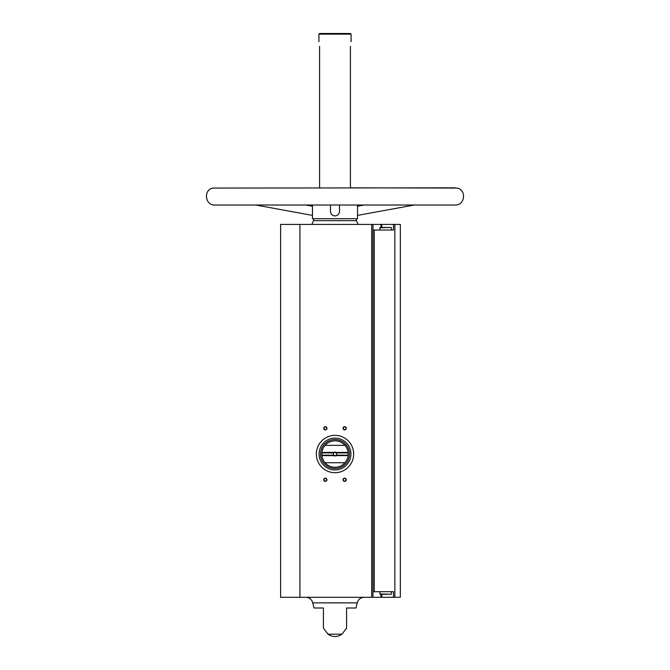 <?xml version="1.0" encoding="UTF-8"?>
<svg xmlns="http://www.w3.org/2000/svg" width="670" height="670" viewBox="0 0 670 670"><rect width="100%" height="100%" fill="white"/><g stroke="black" fill="none" stroke-linecap="round" stroke-linejoin="round"><path stroke-width="1" d="M393.508 230.028L393.508 224.425L400.325 224.425L400.325 597.305L393.508 597.305L393.508 591.702L374.262 591.702L374.262 230.028L393.508 230.028M381.791 227.457L381.791 224.425L393.508 224.425M372.972 224.425L280.613 224.425L280.613 597.305L372.972 597.305L372.972 224.425L381.791 224.425M372.972 591.702L374.262 591.702M372.972 230.028L374.262 230.028M381.791 594.282L381.791 597.305L393.508 597.305M319.59 187.835L319.59 46.372C318.845 40.393 318.845 40.393 319.59 46.372M312.471 215.397L255.756 205.02L214.869 205.02L455.131 205.02C464.98 205.573 466.822 189.811 457.116 188.069L350.41 187.835L350.41 46.372C351.155 40.393 351.155 40.393 350.41 46.372M318.912 41.741L318.912 34.145L351.088 34.145L351.088 41.741M330.494 205.02L330.494 211.444C330.754 214.174 332.253 215.673 335 215.933C337.747 215.673 339.246 214.174 339.506 211.444L339.506 205.02M312.471 206.234L305.838 205.02L312.471 205.02L312.471 218.73L357.529 218.73L357.529 205.02M323.417 628.133L328.049 634.18L341.951 634.18L346.583 628.133M323.417 607.992L323.417 628.133L323.417 607.992L313.979 607.992L312.731 602.866L357.269 602.866L356.021 607.992L346.583 607.992L346.583 628.133L346.583 607.992M325.344 478.171A1.608 1.608 0 0 1 326.742 480.583A1.608 1.608 0 0 1 323.953 480.583A1.608 1.608 0 0 1 325.344 478.171M344.656 426.681A1.608 1.608 0 0 1 346.047 429.093A1.608 1.608 0 0 1 343.258 429.093A1.608 1.608 0 0 1 344.656 426.681M325.344 426.681A1.608 1.608 0 0 1 326.742 429.093A1.608 1.608 0 0 1 323.953 429.093A1.608 1.608 0 0 1 325.344 426.681M344.656 478.171A1.608 1.608 0 0 1 346.047 480.583A1.608 1.608 0 0 1 343.258 480.583A1.608 1.608 0 0 1 344.656 478.171M372.972 597.305L381.791 597.305M344.656 478.447A1.332 1.332 0 0 1 345.804 480.449A1.332 1.332 0 0 1 343.501 480.449A1.332 1.332 0 0 1 344.656 478.447M325.344 426.958A1.332 1.332 0 0 1 326.499 428.959A1.332 1.332 0 0 1 324.196 428.959A1.332 1.332 0 0 1 325.344 426.958M344.656 426.958A1.332 1.332 0 0 1 345.804 428.959A1.332 1.332 0 0 1 343.501 428.959A1.332 1.332 0 0 1 344.656 426.958M325.344 478.447A1.332 1.332 0 0 1 326.499 480.449A1.332 1.332 0 0 1 324.196 480.449A1.332 1.332 0 0 1 325.344 478.447M305.922 597.305C309.507 597.548 311.776 599.399 312.731 602.866M318.912 34.145L319.557 33.5L350.444 33.5L351.088 34.145M381.875 594.282L389.303 594.282M380.116 594.282L379.798 591.702M379.798 230.028L380.116 227.457L389.303 227.457M383.734 227.457L380.116 227.457M325.067 445.349A13.191 13.191 0 0 0 321.901 452.426L333.936 452.426A1.935 1.935 0 0 1 336.064 452.426L348.099 452.426A13.191 13.191 0 0 0 344.933 445.349L325.067 445.349A13.191 13.191 0 0 1 344.933 445.349M336.064 455.642L348.099 455.642A13.191 13.191 0 0 1 321.901 455.642L333.936 455.642A1.935 1.935 0 0 0 336.064 455.642L335.921 455.324A1.583 1.583 0 0 1 334.079 455.324L333.936 455.642M325.067 462.727L344.933 462.727M348.099 455.642L348.149 455.165A13.191 13.191 0 0 0 348.149 452.912L348.099 452.426M321.901 452.426L321.851 452.912A13.191 13.191 0 0 0 321.851 455.165L321.901 455.642M333.936 452.426L334.079 452.753A1.583 1.583 0 0 1 335.921 452.753L336.064 452.426M348.132 455.324L336.114 455.165A1.583 1.583 0 0 0 336.114 452.912L348.132 452.753M321.868 452.753L333.886 452.912A1.583 1.583 0 0 0 333.886 455.165L321.868 455.324M349.48 454.034A14.48 14.48 0 0 1 327.756 466.58A14.48 14.48 0 0 1 327.756 441.496A14.48 14.48 0 0 1 349.48 454.034M350.929 454.034A15.929 15.929 0 0 1 327.035 467.828A15.929 15.929 0 0 1 327.035 440.24A15.929 15.929 0 0 1 350.929 454.034M353.668 454.034A18.668 18.668 0 0 1 325.67 470.198A18.668 18.668 0 0 1 325.67 437.87A18.668 18.668 0 0 1 353.668 454.034M321.851 455.165L333.886 455.165M321.851 452.912L333.886 452.912M336.114 452.912L348.149 452.912M336.114 455.165L348.149 455.165M394.856 597.305L394.856 224.425M371.683 597.305L371.683 224.425M299.925 597.305L299.925 224.425M311.852 224.425L313.543 220.673L356.457 220.673L358.149 224.425M380.928 594.282L380.928 597.305M380.928 227.457L380.928 224.425M379.798 593.955L391.062 594.282M379.798 227.775L391.062 227.457M328.049 634.18A11.583 11.583 0 0 0 341.951 634.18M357.269 602.866C358.224 599.399 360.493 597.548 364.078 597.305M356.457 220.673L356.457 218.73M313.543 220.673L313.543 218.73M364.162 205.02L357.529 206.234M414.244 205.02L357.529 215.397M214.869 205.02L214.869 205.02C205.02 205.573 203.178 189.811 212.884 188.069L455.131 187.835M391.38 593.955L391.38 591.702M391.38 230.028L391.38 227.775"/></g></svg>
